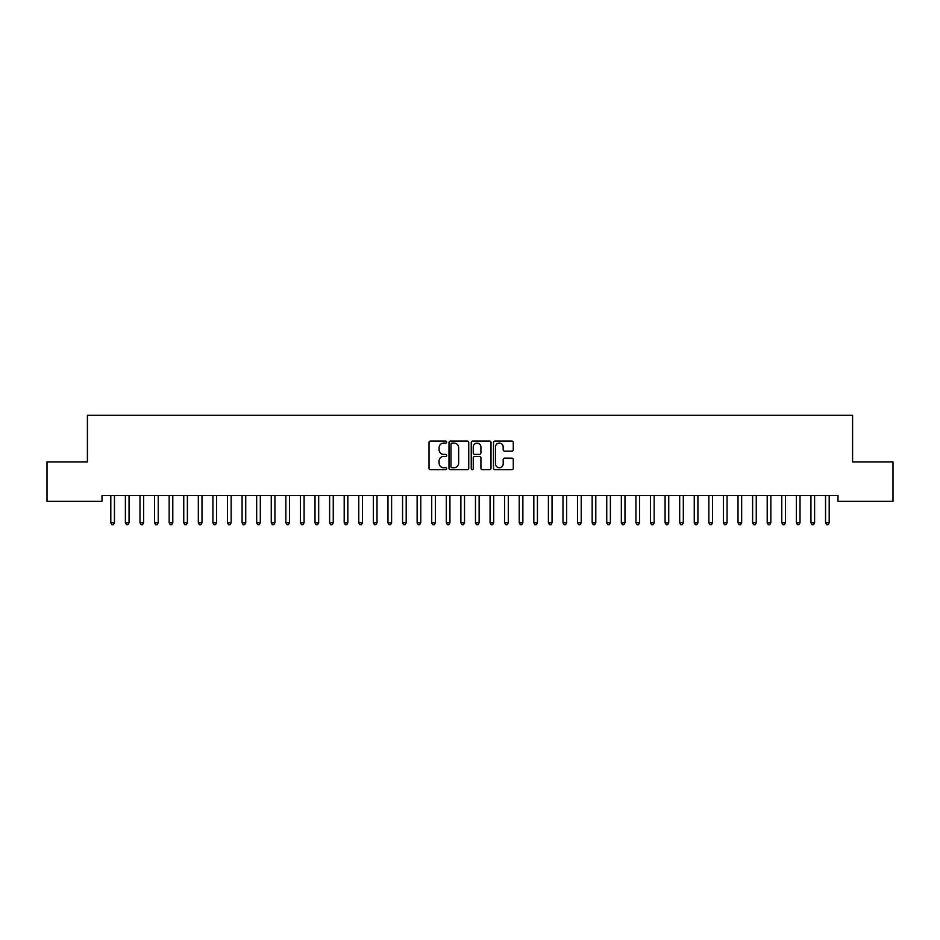 <?xml version="1.0" encoding="UTF-8"?>
<svg xmlns="http://www.w3.org/2000/svg" width="940" height="940" viewBox="0 0 940 940"><rect width="100%" height="100%" fill="white"/><g stroke="black" fill="none" stroke-linecap="round" stroke-linejoin="round"><path stroke-width="1.41" d="M446.664 442.082A0.999 0.999 0 0 0 445.666 441.083L430.45 441.083A1.433 1.433 0 0 0 429.016 442.517L429.016 468.285A1.433 1.433 0 0 0 430.45 469.718L445.666 469.718A0.999 0.999 0 0 0 446.664 468.719A0.999 0.999 0 0 0 445.666 467.709L443.692 467.709A4.583 4.583 0 0 1 439.109 463.126L439.109 460.988A4.583 4.583 0 0 1 443.692 456.405L445.666 456.405A0.999 0.999 0 0 0 446.664 455.395A0.999 0.999 0 0 0 445.666 454.396L443.692 454.396A4.583 4.583 0 0 1 439.109 449.814L439.109 447.663A4.583 4.583 0 0 1 443.692 443.081L445.666 443.081A0.999 0.999 0 0 0 446.664 442.082M511.842 451.177A1.433 1.433 0 0 0 513.275 449.743L513.275 442.517A1.433 1.433 0 0 0 511.842 441.083L494.945 441.083A1.433 1.433 0 0 0 493.512 442.517L493.512 468.285A1.433 1.433 0 0 0 494.945 469.718L511.842 469.718A1.433 1.433 0 0 0 513.275 468.285L513.275 459.554A1.433 1.433 0 0 0 511.842 458.121L504.615 458.121A1.433 1.433 0 0 0 503.182 459.554L503.182 463.878A3.83 3.83 0 0 1 499.352 467.709A3.83 3.83 0 0 1 495.521 463.878L495.521 446.911A3.83 3.83 0 0 1 499.352 443.081A3.83 3.83 0 0 1 503.182 446.911L503.182 449.743A1.433 1.433 0 0 0 504.615 451.177L511.842 451.177M838.01 495.509L101.99 495.509L101.99 501.349L47 501.349L47 461.963L87.408 461.963L87.408 415.292L852.592 415.292L852.592 461.963L893 461.963L893 501.349L838.01 501.349L838.01 495.509M468.743 442.517A1.433 1.433 0 0 0 467.321 441.083L450.424 441.083A1.433 1.433 0 0 0 448.991 442.517L448.991 468.285A1.433 1.433 0 0 0 450.424 469.718L467.321 469.718A1.433 1.433 0 0 0 468.743 468.285L468.743 442.517M472.679 441.083L489.576 441.083A1.433 1.433 0 0 1 491.009 442.517L491.009 468.285A1.433 1.433 0 0 1 489.576 469.718L482.349 469.718A1.433 1.433 0 0 1 480.916 468.285L480.916 457.839A1.433 1.433 0 0 0 479.482 456.405L474.688 456.405A1.433 1.433 0 0 0 473.255 457.839L473.255 468.719A0.999 0.999 0 0 1 472.256 469.718A0.999 0.999 0 0 1 471.257 468.719L471.257 442.517A1.433 1.433 0 0 1 472.679 441.083M451.999 443.081A0.999 0.999 0 0 0 450.988 444.091L450.988 466.71A0.999 0.999 0 0 0 451.999 467.709L454.067 467.709A4.583 4.583 0 0 0 458.649 463.126L458.649 447.663A4.583 4.583 0 0 0 454.067 443.081L451.999 443.081M480.916 446.994A3.83 3.83 0 0 0 477.085 443.163A3.83 3.83 0 0 0 473.255 446.994L473.255 452.963A1.433 1.433 0 0 0 474.688 454.396L479.482 454.396A1.433 1.433 0 0 0 480.916 452.963L480.916 446.994M110.626 495.509L110.709 495.721A1.457 1.457 0 0 1 110.814 496.273L110.814 522.816L114.457 522.816L114.457 496.273A1.457 1.457 0 0 1 114.562 495.721L114.657 495.509M114.457 522.816L113.364 524.708L111.907 524.708L110.814 522.816M125.208 495.509L125.29 495.721A1.457 1.457 0 0 1 125.396 496.273L125.396 522.816L129.05 522.816L129.05 496.273A1.457 1.457 0 0 1 129.156 495.721L129.238 495.509M129.05 522.816L127.958 524.708L126.501 524.708L125.396 522.816M139.79 495.509L139.884 495.721A1.457 1.457 0 0 1 139.989 496.273L139.989 522.816L143.632 522.816L143.632 496.273A1.457 1.457 0 0 1 143.738 495.721L143.82 495.509M143.632 522.816L142.539 524.708L141.082 524.708L139.989 522.816M154.383 495.509L154.466 495.721A1.457 1.457 0 0 1 154.571 496.273L154.571 522.816L158.226 522.816L158.226 496.273A1.457 1.457 0 0 1 158.32 495.721L158.413 495.509M158.226 522.816L157.121 524.708L155.664 524.708L154.571 522.816M168.965 495.509L169.059 495.721A1.457 1.457 0 0 1 169.165 496.273L169.165 522.816L172.807 522.816L172.807 496.273A1.457 1.457 0 0 1 172.913 495.721L172.995 495.509M172.807 522.816L171.714 524.708L170.258 524.708L169.165 522.816M183.559 495.509L183.641 495.721A1.457 1.457 0 0 1 183.746 496.273L183.746 522.816L187.389 522.816L187.389 496.273A1.457 1.457 0 0 1 187.495 495.721L187.589 495.509M187.389 522.816L186.296 524.708L184.839 524.708L183.746 522.816M198.14 495.509L198.222 495.721A1.457 1.457 0 0 1 198.328 496.273L198.328 522.816L201.983 522.816L201.983 496.273A1.457 1.457 0 0 1 202.088 495.721L202.171 495.509M201.983 522.816L200.89 524.708L199.421 524.708L198.328 522.816M212.722 495.509L212.816 495.721A1.457 1.457 0 0 1 212.922 496.273L212.922 522.816L216.564 522.816L216.564 496.273A1.457 1.457 0 0 1 216.67 495.721L216.752 495.509M216.564 522.816L215.471 524.708L214.014 524.708L212.922 522.816M227.316 495.509L227.398 495.721A1.457 1.457 0 0 1 227.504 496.273L227.504 522.816L231.146 522.816L231.146 496.273A1.457 1.457 0 0 1 231.252 495.721L231.346 495.509M231.146 522.816L230.053 524.708L228.596 524.708L227.504 522.816M241.897 495.509L241.98 495.721A1.457 1.457 0 0 1 242.085 496.273L242.085 522.816L245.739 522.816L245.739 496.273A1.457 1.457 0 0 1 245.845 495.721L245.928 495.509M245.739 522.816L244.647 524.708L243.19 524.708L242.085 522.816M256.491 495.509L256.573 495.721A1.457 1.457 0 0 1 256.679 496.273L256.679 522.816L260.321 522.816L260.321 496.273A1.457 1.457 0 0 1 260.427 495.721L260.509 495.509M260.321 522.816L259.228 524.708L257.772 524.708L256.679 522.816M271.072 495.509L271.155 495.721A1.457 1.457 0 0 1 271.261 496.273L271.261 522.816L274.915 522.816L274.915 496.273A1.457 1.457 0 0 1 275.021 495.721L275.103 495.509M274.915 522.816L273.81 524.708L272.353 524.708L271.261 522.816M285.654 495.509L285.748 495.721A1.457 1.457 0 0 1 285.854 496.273L285.854 522.816L289.497 522.816L289.497 496.273A1.457 1.457 0 0 1 289.602 495.721L289.685 495.509M289.497 522.816L288.404 524.708L286.947 524.708L285.854 522.816M300.248 495.509L300.33 495.721A1.457 1.457 0 0 1 300.436 496.273L300.436 522.816L304.078 522.816L304.078 496.273A1.457 1.457 0 0 1 304.184 495.721L304.278 495.509M304.078 522.816L302.986 524.708L301.529 524.708L300.436 522.816M314.829 495.509L314.912 495.721A1.457 1.457 0 0 1 315.018 496.273L315.018 522.816L318.672 522.816L318.672 496.273A1.457 1.457 0 0 1 318.778 495.721L318.86 495.509M318.672 522.816L317.579 524.708L316.11 524.708L315.018 522.816M329.411 495.509L329.505 495.721A1.457 1.457 0 0 1 329.611 496.273L329.611 522.816L333.254 522.816L333.254 496.273A1.457 1.457 0 0 1 333.359 495.721L333.441 495.509M333.254 522.816L332.161 524.708L330.704 524.708L329.611 522.816M344.005 495.509L344.087 495.721A1.457 1.457 0 0 1 344.193 496.273L344.193 522.816L347.835 522.816L347.835 496.273A1.457 1.457 0 0 1 347.941 495.721L348.035 495.509M347.835 522.816L346.743 524.708L345.286 524.708L344.193 522.816M358.587 495.509L358.68 495.721A1.457 1.457 0 0 1 358.774 496.273L358.774 522.816L362.429 522.816L362.429 496.273A1.457 1.457 0 0 1 362.535 495.721L362.617 495.509M362.429 522.816L361.336 524.708L359.879 524.708L358.774 522.816M373.18 495.509L373.262 495.721A1.457 1.457 0 0 1 373.368 496.273L373.368 522.816L377.011 522.816L377.011 496.273A1.457 1.457 0 0 1 377.116 495.721L377.21 495.509M377.011 522.816L375.918 524.708L374.461 524.708L373.368 522.816M387.762 495.509L387.844 495.721A1.457 1.457 0 0 1 387.95 496.273L387.95 522.816L391.604 522.816L391.604 496.273A1.457 1.457 0 0 1 391.71 495.721L391.792 495.509M391.604 522.816L390.5 524.708L389.043 524.708L387.95 522.816M402.344 495.509L402.438 495.721A1.457 1.457 0 0 1 402.543 496.273L402.543 522.816L406.186 522.816L406.186 496.273A1.457 1.457 0 0 1 406.291 495.721L406.374 495.509M406.186 522.816L405.093 524.708L403.636 524.708L402.543 522.816M416.937 495.509L417.019 495.721A1.457 1.457 0 0 1 417.125 496.273L417.125 522.816L420.768 522.816L420.768 496.273A1.457 1.457 0 0 1 420.873 495.721L420.967 495.509M420.768 522.816L419.675 524.708L418.218 524.708L417.125 522.816M431.519 495.509L431.601 495.721A1.457 1.457 0 0 1 431.707 496.273L431.707 522.816L435.361 522.816L435.361 496.273A1.457 1.457 0 0 1 435.467 495.721L435.549 495.509M435.361 522.816L434.268 524.708L432.799 524.708L431.707 522.816M446.101 495.509L446.195 495.721A1.457 1.457 0 0 1 446.3 496.273L446.3 522.816L449.943 522.816L449.943 496.273A1.457 1.457 0 0 1 450.048 495.721L450.131 495.509M449.943 522.816L448.85 524.708L447.393 524.708L446.3 522.816M460.694 495.509L460.776 495.721A1.457 1.457 0 0 1 460.882 496.273L460.882 522.816L464.524 522.816L464.524 496.273A1.457 1.457 0 0 1 464.63 495.721L464.724 495.509M464.524 522.816L463.432 524.708L461.975 524.708L460.882 522.816M475.276 495.509L475.37 495.721A1.457 1.457 0 0 1 475.476 496.273L475.476 522.816L479.118 522.816L479.118 496.273A1.457 1.457 0 0 1 479.224 495.721L479.306 495.509M479.118 522.816L478.025 524.708L476.568 524.708L475.476 522.816M489.869 495.509L489.952 495.721A1.457 1.457 0 0 1 490.057 496.273L490.057 522.816L493.7 522.816L493.7 496.273A1.457 1.457 0 0 1 493.805 495.721L493.899 495.509M493.7 522.816L492.607 524.708L491.15 524.708L490.057 522.816M504.451 495.509L504.533 495.721A1.457 1.457 0 0 1 504.639 496.273L504.639 522.816L508.293 522.816L508.293 496.273A1.457 1.457 0 0 1 508.399 495.721L508.481 495.509M508.293 522.816L507.201 524.708L505.732 524.708L504.639 522.816M519.033 495.509L519.127 495.721A1.457 1.457 0 0 1 519.232 496.273L519.232 522.816L522.875 522.816L522.875 496.273A1.457 1.457 0 0 1 522.981 495.721L523.063 495.509M522.875 522.816L521.782 524.708L520.325 524.708L519.232 522.816M533.626 495.509L533.709 495.721A1.457 1.457 0 0 1 533.814 496.273L533.814 522.816L537.457 522.816L537.457 496.273A1.457 1.457 0 0 1 537.562 495.721L537.657 495.509M537.457 522.816L536.364 524.708L534.907 524.708L533.814 522.816M548.208 495.509L548.29 495.721A1.457 1.457 0 0 1 548.396 496.273L548.396 522.816L552.05 522.816L552.05 496.273A1.457 1.457 0 0 1 552.156 495.721L552.238 495.509M552.05 522.816L550.957 524.708L549.501 524.708L548.396 522.816M562.79 495.509L562.884 495.721A1.457 1.457 0 0 1 562.99 496.273L562.99 522.816L566.632 522.816L566.632 496.273A1.457 1.457 0 0 1 566.738 495.721L566.82 495.509M566.632 522.816L565.539 524.708L564.082 524.708L562.99 522.816M577.383 495.509L577.466 495.721A1.457 1.457 0 0 1 577.571 496.273L577.571 522.816L581.226 522.816L581.226 496.273A1.457 1.457 0 0 1 581.32 495.721L581.413 495.509M581.226 522.816L580.121 524.708L578.664 524.708L577.571 522.816M591.965 495.509L592.059 495.721A1.457 1.457 0 0 1 592.165 496.273L592.165 522.816L595.807 522.816L595.807 496.273A1.457 1.457 0 0 1 595.913 495.721L595.995 495.509M595.807 522.816L594.715 524.708L593.258 524.708L592.165 522.816M606.559 495.509L606.641 495.721A1.457 1.457 0 0 1 606.746 496.273L606.746 522.816L610.389 522.816L610.389 496.273A1.457 1.457 0 0 1 610.495 495.721L610.589 495.509M610.389 522.816L609.296 524.708L607.839 524.708L606.746 522.816M621.14 495.509L621.223 495.721A1.457 1.457 0 0 1 621.328 496.273L621.328 522.816L624.982 522.816L624.982 496.273A1.457 1.457 0 0 1 625.088 495.721L625.17 495.509M624.982 522.816L623.89 524.708L622.421 524.708L621.328 522.816M635.722 495.509L635.816 495.721A1.457 1.457 0 0 1 635.922 496.273L635.922 522.816L639.564 522.816L639.564 496.273A1.457 1.457 0 0 1 639.67 495.721L639.752 495.509M639.564 522.816L638.471 524.708L637.014 524.708L635.922 522.816M650.316 495.509L650.398 495.721A1.457 1.457 0 0 1 650.504 496.273L650.504 522.816L654.146 522.816L654.146 496.273A1.457 1.457 0 0 1 654.252 495.721L654.346 495.509M654.146 522.816L653.053 524.708L651.596 524.708L650.504 522.816M664.897 495.509L664.98 495.721A1.457 1.457 0 0 1 665.085 496.273L665.085 522.816L668.74 522.816L668.74 496.273A1.457 1.457 0 0 1 668.845 495.721L668.928 495.509M668.74 522.816L667.647 524.708L666.19 524.708L665.085 522.816M679.491 495.509L679.573 495.721A1.457 1.457 0 0 1 679.679 496.273L679.679 522.816L683.321 522.816L683.321 496.273A1.457 1.457 0 0 1 683.427 495.721L683.509 495.509M683.321 522.816L682.229 524.708L680.772 524.708L679.679 522.816M694.073 495.509L694.155 495.721A1.457 1.457 0 0 1 694.261 496.273L694.261 522.816L697.915 522.816L697.915 496.273A1.457 1.457 0 0 1 698.02 495.721L698.103 495.509M697.915 522.816L696.81 524.708L695.353 524.708L694.261 522.816M708.654 495.509L708.748 495.721A1.457 1.457 0 0 1 708.854 496.273L708.854 522.816L712.496 522.816L712.496 496.273A1.457 1.457 0 0 1 712.602 495.721L712.684 495.509M712.496 522.816L711.404 524.708L709.947 524.708L708.854 522.816M723.248 495.509L723.33 495.721A1.457 1.457 0 0 1 723.436 496.273L723.436 522.816L727.078 522.816L727.078 496.273A1.457 1.457 0 0 1 727.184 495.721L727.278 495.509M727.078 522.816L725.986 524.708L724.529 524.708L723.436 522.816M737.83 495.509L737.912 495.721A1.457 1.457 0 0 1 738.018 496.273L738.018 522.816L741.672 522.816L741.672 496.273A1.457 1.457 0 0 1 741.777 495.721L741.86 495.509M741.672 522.816L740.579 524.708L739.11 524.708L738.018 522.816M752.411 495.509L752.505 495.721A1.457 1.457 0 0 1 752.611 496.273L752.611 522.816L756.254 522.816L756.254 496.273A1.457 1.457 0 0 1 756.359 495.721L756.442 495.509M756.254 522.816L755.161 524.708L753.704 524.708L752.611 522.816M767.005 495.509L767.087 495.721A1.457 1.457 0 0 1 767.193 496.273L767.193 522.816L770.835 522.816L770.835 496.273A1.457 1.457 0 0 1 770.941 495.721L771.035 495.509M770.835 522.816L769.743 524.708L768.286 524.708L767.193 522.816M781.587 495.509L781.681 495.721A1.457 1.457 0 0 1 781.775 496.273L781.775 522.816L785.429 522.816L785.429 496.273A1.457 1.457 0 0 1 785.534 495.721L785.617 495.509M785.429 522.816L784.336 524.708L782.879 524.708L781.775 522.816M796.18 495.509L796.262 495.721A1.457 1.457 0 0 1 796.368 496.273L796.368 522.816L800.011 522.816L800.011 496.273A1.457 1.457 0 0 1 800.116 495.721L800.21 495.509M800.011 522.816L798.918 524.708L797.461 524.708L796.368 522.816M810.762 495.509L810.844 495.721A1.457 1.457 0 0 1 810.95 496.273L810.95 522.816L814.604 522.816L814.604 496.273A1.457 1.457 0 0 1 814.71 495.721L814.792 495.509M814.604 522.816L813.5 524.708L812.043 524.708L810.95 522.816M825.343 495.509L825.438 495.721A1.457 1.457 0 0 1 825.543 496.273L825.543 522.816L829.186 522.816L829.186 496.273A1.457 1.457 0 0 1 829.292 495.721L829.374 495.509M829.186 522.816L828.093 524.708L826.636 524.708L825.543 522.816"/></g></svg>
